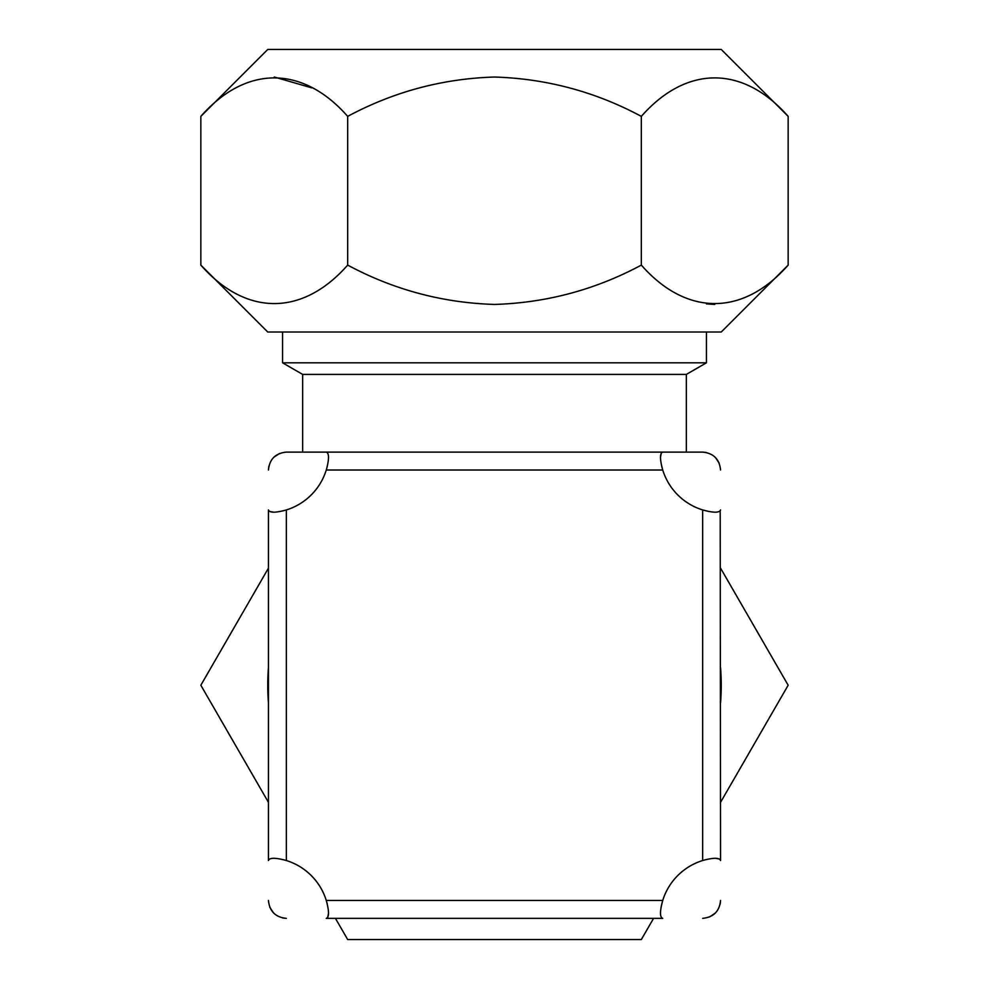 <?xml version="1.0" encoding="UTF-8"?>
<svg xmlns="http://www.w3.org/2000/svg" width="989" height="989" viewBox="0 0 989 989"><rect width="100%" height="100%" fill="white"/><g stroke="black" fill="none" stroke-linecap="round" stroke-linejoin="round"><path stroke-width="1.48" d="M788.159 265.101L721.241 332.02L267.759 332.02L200.841 265.101C245.507 315.961 302.152 316.826 347.671 265.101C393.634 289.74 442.578 302.857 494.5 304.439C546.447 302.844 595.39 289.728 641.329 265.101C685.983 315.961 742.64 316.826 788.159 265.101L788.159 116.368C743.493 65.509 686.848 64.656 641.329 116.368C595.39 91.742 546.447 78.638 494.5 77.031C442.578 78.613 393.634 91.73 347.671 116.368L347.671 265.101M714.738 304.439L706.43 303.895M788.159 116.368L721.241 49.45L267.759 49.45L200.841 116.368L200.841 265.101M274.262 77.031L311.758 87.86M347.671 116.368C303.017 65.509 246.36 64.656 200.841 116.368M641.329 116.368L641.329 265.101M706.43 332.02L706.43 362.815L282.57 362.815L302.659 374.411L302.659 452.109L286.34 452.109L702.66 452.109L686.341 452.109L686.341 374.411L302.659 374.411M720.202 510.93L720.561 860.529C719.46 857.55 713.502 857.55 702.66 860.529L702.66 509.941L709.002 511.523M719.683 859.107L715.368 858.279M706.171 859.552L702.66 860.529A60.539 60.539 0 0 0 662.729 900.46L661.146 906.802M719.213 463.211L715.331 457.363M706.22 452.468L702.66 452.109C713.502 453.185 719.46 459.156 720.561 470.01M661.307 452.987L660.479 457.301M661.752 466.511L662.729 470.01C659.75 459.168 659.75 453.209 662.729 452.109M326.271 452.109C329.25 453.185 329.25 459.156 326.271 470.01L327.062 467.228M662.729 918.361L326.271 918.361C329.25 917.26 329.25 911.302 326.271 900.46L662.729 900.46C659.75 911.314 659.75 917.285 662.729 918.361L661.752 918.002M709.447 917.013L715.319 913.119M720.202 904.033L720.561 900.46C719.485 911.302 713.514 917.26 702.66 918.361M327.693 917.483L328.521 913.168M327.248 903.971L326.271 900.46A60.539 60.539 0 0 0 286.34 860.529L283.559 859.738M720.561 509.941C719.485 512.92 713.514 512.92 702.66 509.941A60.539 60.539 0 0 1 662.729 470.01L326.271 470.01A60.539 60.539 0 0 1 286.34 509.941C275.498 512.92 269.54 512.92 268.439 509.941L268.439 860.529C269.515 857.55 275.486 857.55 286.34 860.529L286.34 509.941L282.829 510.917M269.317 511.362L273.632 512.191M279.541 453.457L273.693 457.351M268.798 466.449L268.439 470.01C269.515 459.168 275.486 453.209 286.34 452.109M269.787 907.259L273.669 913.107M282.78 918.002L286.34 918.361C275.498 917.285 269.54 911.314 268.439 900.46M268.439 667.686A226.741 226.741 0 0 0 268.439 702.783M268.439 802.326L200.841 685.241L268.439 568.156M653.568 918.361L641.329 939.55L347.671 939.55L335.432 918.361M720.561 568.156L788.159 685.241L720.561 802.326M720.561 702.783A226.741 226.741 0 0 0 720.561 667.686M686.341 374.411L706.43 362.815M282.57 332.02L282.57 362.815"/></g></svg>
